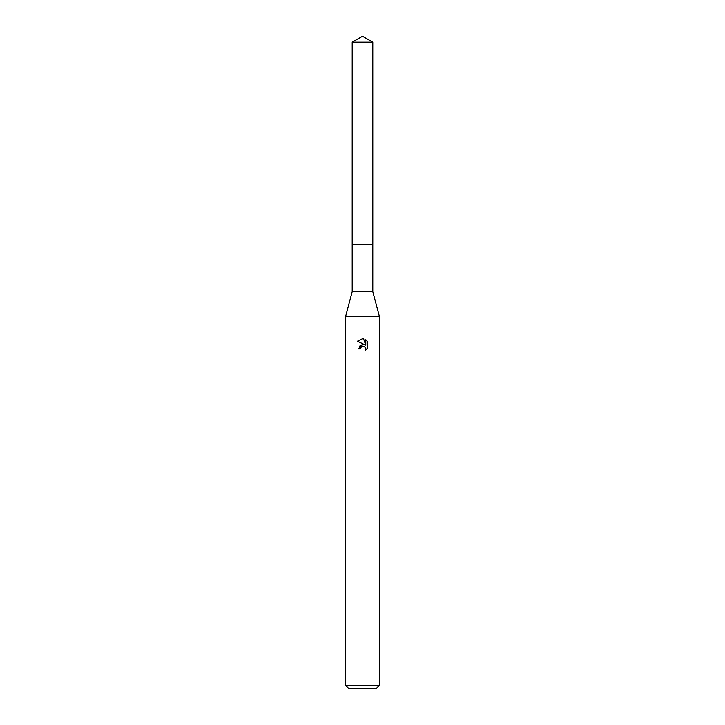 <?xml version="1.0" encoding="UTF-8"?>
<svg xmlns="http://www.w3.org/2000/svg" width="725" height="725" viewBox="0 0 725 725"><rect width="100%" height="100%" fill="white"/><g stroke="black" fill="none" stroke-linecap="round" stroke-linejoin="round"><path stroke-width="1.09" d="M352.205 42.195L372.795 42.195L362.5 36.25L352.205 42.195L352.196 244.379L372.795 244.379L372.795 291.622L379.374 316.372L379.374 685.379L345.626 685.379L348.997 688.75L376.003 688.75L379.374 685.379M372.795 42.195L372.804 244.379L352.196 244.379L352.205 291.622L372.795 291.622M352.205 291.622L345.626 316.372L379.374 316.372M360.388 348.933L360.678 347.71L360.388 348.933L358.621 348.933L362.5 344.502L364.648 344.765L357.488 341.23L362.5 338.756L363.587 338.874L365.772 345.173L365.772 339.78L367.512 341.538L367.512 348.19L365.5 350.121L365.581 347.882L364.122 346.432L362.5 346.287L363.316 346.233M365.318 347.402L365.5 350.121L367.512 348.19M364.648 344.765L363.76 344.52M362.518 344.502L359.573 346.16M362.083 346.414L360.678 347.71M367.512 341.538L365.772 339.78M363.587 338.874L362.609 338.765M362.5 338.756L357.488 341.23M345.626 316.372L345.626 685.379"/></g></svg>
